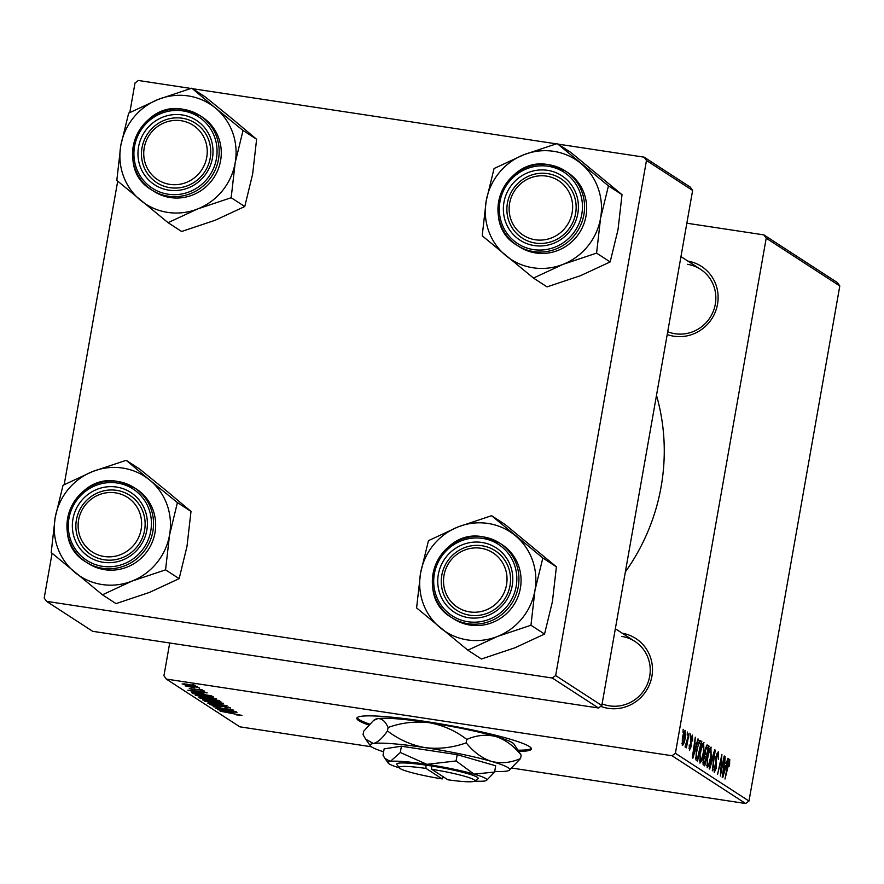 <?xml version="1.0" encoding="UTF-8"?>
<svg xmlns="http://www.w3.org/2000/svg" width="884" height="884" viewBox="0 0 884 884"><rect width="100%" height="100%" fill="white"/><g stroke="black" fill="none" stroke-linecap="round" stroke-linejoin="round"><path stroke-width="1.33" d="M519.063 751.334A88.599 8.95 -170 0 0 531.361 748.98A88.599 8.95 -170 0 0 425.392 721.454A88.599 8.95 -170 0 0 356.838 718.217A88.599 8.95 -170 0 0 368.617 724.99M518.267 750.173A88.599 8.95 -170 0 0 531.273 748.372M622.281 633.231A38.399 37.161 123 0 1 651.839 676.68A38.399 37.161 123 0 1 608.336 708.36A38.399 37.161 123 0 1 600.7 706.327M602.092 703.874A35.437 34.299 -57 0 0 609.474 705.863A35.437 34.299 -57 0 0 647.707 683.321A35.437 34.299 -57 0 0 634.889 641.419A35.437 34.299 -57 0 0 621.717 636.425M687.896 261.1A38.399 37.161 123 0 1 717.465 304.56A38.399 37.161 123 0 1 673.951 336.229A38.399 37.161 123 0 1 667.21 334.539M667.707 331.743A35.437 34.299 -57 0 0 675.089 333.743A35.437 34.299 -57 0 0 713.322 311.201A35.437 34.299 -57 0 0 700.504 269.288A35.437 34.299 -57 0 0 687.332 264.294M690.415 734.007L690.26 737.134L690.415 734.007M687.354 732.029L687.199 735.156L687.354 732.029M703.653 742.483L703.94 752.262L701.763 760.837L699.929 763.058L700.006 753.058C701.134 746.615 702.46 743.101 703.984 742.527L703.819 742.461M697.973 738.925L698.471 739.234L692.868 758.174L692.316 757.82L695.288 737.179L694.912 743.09L696.459 744.096L697.973 738.925M707.034 744.936L709.067 746.118L704.758 765.898L703.089 764.439L703.299 759.466L704.769 754.914L704.946 750.472L707.167 744.925M714.659 749.754L715.244 750.129L712.338 770.815L714.371 752.781L709.675 769.08L709.178 768.771L714.659 749.754M729.311 761.61L724.99 779.036L727.698 764.24L729.764 759.257L729.499 766.13L729.311 761.61L728.383 761.456L729.189 761.588M724.25 755.975L720.394 776.041L721.698 757.732L717.598 774.229L721.908 754.461L720.626 772.749L724.25 755.975M686.846 223.21L763.875 234.89L837.468 282.648L839.8 285.974L766.207 238.205L675.387 753.29L748.98 801.048L745.632 803.512L672.039 755.743L675.387 753.29M839.8 285.974L748.98 801.048M727.852 758.317L728.35 758.627L722.747 777.566L722.195 777.213L725.167 756.571L724.792 762.483L726.339 763.489L727.852 758.317M717.797 754.129L716.117 758.792L716.427 767.776L714.261 772.362L714.106 765.224L714.692 769.997L715.952 767.61L715.83 756.848L718.25 751.787L718.394 759.522L717.797 754.129L716.537 753.908M714.692 769.997L713.62 769.876L714.692 769.997M710.913 747.19L711.2 756.969L709.012 765.544L707.178 767.765L707.266 757.765C708.393 751.323 709.719 747.82 711.244 747.234L711.079 747.168M692.095 736.858L690.968 740.074L691.178 746.538L689.487 750.118L689.233 744.98L689.829 748.295L690.824 745.356L690.614 738.604L692.437 735.035L692.592 741.002L692.095 736.858L691.078 736.681L691.885 736.825M688.934 748.151L689.907 748.317L688.934 748.173M699.929 740.483L701.808 741.411L697.498 761.19L695.896 759.853L696.349 751.201L699.73 740.604L700.515 740.571L699.73 740.604M685.111 730.394L685.398 737.002C684.536 742.173 683.509 744.991 682.304 745.466L682.337 738.615C683.177 733.665 684.183 730.935 685.354 730.438L685.233 730.383M689.1 733.156L686.426 747.842L686.614 744.571L685.299 747.4L685.089 746.671L689.1 733.156M683.155 729.3L683 732.427L683.155 729.3M216.061 698.537L208.956 698.205L195.253 695.189L202.602 695.553L216.215 698.725M203.873 693.454L187.85 690.249L207.143 692.879L202.325 692.448L203.873 693.454M241.84 715.266L236.492 714.88L239.487 714.891L220.083 711.167L241.973 715.421M230.326 707.797L224.945 707.653L227.962 707.421L223.751 706.338L216.094 706.084L209.596 704.493L214.514 704.603L211.928 704.846L215.508 705.764L223.111 706.018L230.547 708.04M227.055 707.686L228.039 706.99M211.895 704.25L211.928 704.846M204.723 701.2L227.1 705.83L207.873 703.244L223.895 705.167L204.723 701.2M223.309 703.244L216.215 702.913L202.513 699.896L209.862 700.261L223.475 703.432M192.071 684.503L195.475 685.299L192.071 684.503M169.717 642.988L163.938 675.741L166.269 679.067L239.862 726.836L371.413 746.781M512.201 768.119L745.632 803.512M166.269 679.067L672.039 755.743M211.729 698.935L219.177 700.692L220.923 701.819L200.303 698.327L198.911 697.266L211.729 698.935M233.752 712.847L217.729 709.642L237.023 712.272L232.205 711.841L233.752 712.847M223.508 709.543L236.569 711.985L215.939 708.482L231.089 709.918L213.143 706.67L233.774 710.161L223.508 709.543M204.513 691.045L200.69 691.001L202.679 690.747L199.861 690.028L194.336 689.84L189.264 688.592L199.254 689.708L204.679 691.233M211.199 695.752L213.674 697.111L193.043 693.62L191.651 692.592L211.199 695.752M197.43 686.437L192.745 686.271L182.093 683.94L187.077 684.172L197.552 686.592M196.27 687.233L199.662 688.028L196.27 687.233M194.944 687.84L185.076 685.885L194.944 687.84M199.331 689.222L202.723 690.006L199.331 689.222M558.014 144.114L644.138 157.164L690.293 187.121L692.625 190.447L646.469 160.49L555.649 675.564L601.805 705.52L598.446 707.985L552.301 678.028L555.649 675.564M692.625 190.447L601.805 705.52M52.09 553.274L44.2 598.026L46.532 601.352L552.301 678.028M46.532 601.352L92.676 631.309L598.446 707.985M190.845 88.444L138.368 80.488L135.02 82.952L129.804 112.522M117.705 181.143L64.189 484.653M192.613 88.709L556.246 143.838M646.469 160.49L644.138 157.164M656.492 395.358A203.784 197.22 123 0 1 625.353 571.926M766.207 238.205L763.875 234.89M200.491 697.255L200.303 698.327M202.248 698.437L208.679 699.531L203.353 697.863L201.475 697.929L202.248 698.437M208.834 698.625L208.679 699.531M201.309 697.343L201.475 697.929M211.088 699.94L218.061 701.111L212.127 699.222L210.127 699.31L211.088 699.94M218.204 700.294L218.061 701.111M209.983 698.703L210.127 699.31M207.983 701.189L220.956 702.868L210.094 700.515L204.856 700.261L207.983 701.189M204.834 699.62L204.856 700.261M220.061 705.653L219.928 706.404M224.68 711.045L231.177 712.327L224.68 711.045M231.332 711.498L231.177 712.327M194.8 691.653L201.298 692.946L194.8 691.653M201.453 692.106L201.298 692.946M193.242 692.504L193.043 693.62M194.988 693.73L210.801 696.404L198.9 693.432L194.093 692.979L194.988 693.73M210.933 695.653L210.801 696.404M210.315 695.476L210.215 696.028M200.723 696.481L213.696 698.161L202.834 695.807L197.596 695.542L200.723 696.481M197.574 694.912L197.596 695.542M183.916 684.227L195.618 686.161L183.927 683.763M727.786 758.549L728.35 758.627M724.217 763.168L726.339 763.489M724.018 771.312L725.676 765.699L724.438 764.892L722.924 775.213L724.018 771.312M716.526 753.941L717.488 754.085M715.554 758.715L716.117 758.792M715.653 762.859L716.692 763.014M714.581 750.03L715.244 750.129M713.808 752.704L714.371 752.781M707.962 765.389L709.012 765.544M707.189 758.207L707.741 765.445L706.537 765.268L707.62 765.4L708.935 763.754L710.758 756.571L710.791 749.588L709.454 749.356L710.581 749.555M710.791 749.588C709.576 750.317 708.537 753.212 707.675 758.284M706.36 745.709L709.067 746.118M704.802 763.29L706.139 757.124L705.41 756.638L704.515 757.002L703.774 759.676L704.018 762.781L704.802 763.29L702.935 763.002M702.935 762.616L704.018 762.781M703.874 756.903L705.41 756.638M706.648 754.814L708.106 748.129L706.791 747.4L705.388 750.825L705.686 754.185L706.648 754.814L704.692 754.516M704.647 754.03L705.686 754.185M705.741 747.234L707.255 747.577M697.907 739.157L698.471 739.234M694.338 743.775L696.459 744.096M694.139 751.919L695.796 746.306L694.559 745.499L693.045 755.82L694.139 751.919M699.332 741.035L701.808 741.411M695.653 758.284L697.542 758.571L700.846 743.422L698.537 742.693M695.642 757.323L697.542 758.571M696.294 751.555L696.371 757.433M700.261 743.046C698.968 742.781 697.808 745.643 696.78 751.621M700.714 760.682L701.763 760.837M699.277 760.527L700.36 760.693L701.675 759.047L703.498 751.864L703.531 744.869L702.205 744.648M699.929 753.5L700.482 760.737L699.277 760.56M703.531 744.869C702.327 745.599 701.288 748.505 700.426 753.577M702.194 744.671L703.321 744.847M682.293 738.847L682.735 743.654L681.829 743.521L682.647 743.632L684.901 736.936L685.023 732.272L683.995 732.107L684.901 732.261M685.023 732.272L682.791 738.925M357.136 717.664A88.599 8.95 -170 0 0 369.479 724.062M158.28 99.395A59.438 57.526 123 0 1 188.248 95.925A59.438 57.526 123 0 1 215.464 108.058L191.784 88.179L158.28 99.395L128.666 113.13L120.799 145.495L116.81 180.38L168.059 222.669L197.685 208.933L231.177 197.718L235.166 162.833L243.034 130.467L215.464 108.058A59.438 57.526 123 0 1 235.166 162.833A59.438 57.526 123 0 1 197.685 208.933A59.438 57.526 123 0 1 140.49 200.259A59.438 57.526 123 0 1 120.799 145.495A59.438 57.526 -57 0 1 158.28 99.395M182.115 114.931A38.399 37.161 123 0 1 212.425 158.148A38.399 37.161 123 0 1 168.855 190.159A38.399 37.161 123 0 1 138.545 146.943A38.399 37.161 123 0 1 182.115 114.931M169.982 187.673A35.437 34.299 -57 0 0 208.226 165.131A35.437 34.299 -57 0 0 195.408 123.219A35.437 34.299 -57 0 0 182.237 118.224A35.437 34.299 -57 0 0 143.993 140.766A35.437 34.299 -57 0 0 156.811 182.679A35.437 34.299 -57 0 0 169.982 187.673M183.518 109.384A44.299 42.874 123 0 1 199.983 115.627L183.474 109.362C139.385 99.991 112.677 167.772 151.739 189.95L153.86 191.32A44.299 42.874 -57 0 0 170.325 197.563A44.299 42.874 -57 0 0 218.127 169.385A44.299 42.874 -57 0 0 202.105 116.997L199.983 115.627A44.299 42.874 123 0 1 216.005 168.015A44.299 42.874 123 0 1 168.203 196.193A44.299 42.874 123 0 1 151.739 189.95A44.299 42.874 123 0 1 135.694 137.606A44.299 42.874 123 0 1 183.43 109.373M243.034 130.467L256.614 139.285L232.934 119.395L205.353 96.986L191.784 88.179M256.614 139.285L252.625 174.17L244.757 206.536L231.177 197.718M244.757 206.536L215.143 220.271L181.64 231.486L168.059 222.669M184.745 121.495A32.487 31.437 -57 0 0 145.109 144.081A32.487 31.437 -57 0 0 166.225 183.596A32.487 31.437 -57 0 0 205.862 160.998A32.487 31.437 -57 0 0 184.745 121.495M166.015 186.822A35.437 34.299 123 0 1 156.811 182.679A35.437 34.299 123 0 1 144.821 138.843A35.437 34.299 123 0 1 186.215 119.075A35.437 34.299 123 0 1 195.408 123.219A35.437 34.299 123 0 1 207.408 167.054A35.437 34.299 123 0 1 166.015 186.822M111.76 492.498A32.487 31.437 -57 0 0 78.168 523.715A32.487 31.437 -57 0 0 107.981 556.843A32.487 31.437 -57 0 0 141.573 525.626A32.487 31.437 -57 0 0 111.76 492.498M108.434 560.169A35.437 34.299 123 0 1 91.196 554.798A35.437 34.299 123 0 1 77.67 514.864A35.437 34.299 123 0 1 112.555 489.979A35.437 34.299 123 0 1 129.793 495.349A35.437 34.299 123 0 1 143.318 535.295A35.437 34.299 123 0 1 108.434 560.169M92.665 471.515A59.438 57.526 123 0 1 122.633 468.045A59.438 57.526 123 0 1 149.849 480.189L126.169 460.299L92.665 471.515L63.051 485.25L55.173 517.615L51.195 552.5L102.445 594.799L132.07 581.064L165.562 569.849L169.551 534.964L177.419 502.598L149.849 480.189A59.438 57.526 123 0 1 169.551 534.964A59.438 57.526 123 0 1 132.07 581.064A59.438 57.526 123 0 1 74.875 572.39A59.438 57.526 123 0 1 55.173 517.615A59.438 57.526 -57 0 1 92.665 471.515M116.5 487.051A38.399 37.161 123 0 1 146.81 530.267A38.399 37.161 123 0 1 103.24 562.29A38.399 37.161 123 0 1 72.93 519.074A38.399 37.161 123 0 1 116.5 487.051M104.367 559.804A35.437 34.299 -57 0 0 142.611 537.251A35.437 34.299 -57 0 0 129.793 495.349A35.437 34.299 -57 0 0 116.622 490.355A35.437 34.299 -57 0 0 78.378 512.897A35.437 34.299 -57 0 0 91.196 554.798A35.437 34.299 -57 0 0 104.367 559.804M117.892 481.504A44.299 42.874 123 0 1 134.368 487.758L117.859 481.493C73.77 472.122 47.062 539.892 86.124 562.069L88.245 563.451A44.299 42.874 -57 0 0 104.71 569.694A44.299 42.874 -57 0 0 152.512 541.516A44.299 42.874 -57 0 0 136.49 489.128L134.368 487.758A44.299 42.874 123 0 1 150.391 540.135A44.299 42.874 123 0 1 102.588 568.324A44.299 42.874 123 0 1 86.124 562.069A44.299 42.874 123 0 1 70.079 509.725A44.299 42.874 123 0 1 117.815 481.493M177.419 502.598L190.999 511.405L167.308 491.526L139.738 469.117L126.169 460.299M190.999 511.405L187.01 546.29L179.143 578.655L165.562 569.849M179.143 578.655L149.529 592.39L116.025 603.617L102.445 594.799M538.997 240.105A32.487 31.437 -57 0 0 572.589 208.9A32.487 31.437 -57 0 0 542.776 175.772A32.487 31.437 -57 0 0 509.195 206.989A32.487 31.437 -57 0 0 538.997 240.105M543.572 173.253A35.437 34.299 123 0 1 560.81 178.623A35.437 34.299 123 0 1 574.335 218.558A35.437 34.299 123 0 1 539.45 243.443A35.437 34.299 123 0 1 522.223 238.072A35.437 34.299 123 0 1 508.687 198.127A35.437 34.299 123 0 1 543.572 173.253M557.185 143.573L570.766 152.391L622.016 194.679L608.446 185.872L557.185 143.573L523.682 154.788L494.068 168.524L486.2 200.889L482.211 235.774L533.472 278.073L563.086 264.338A59.438 57.526 123 0 1 533.118 267.797A59.438 57.526 123 0 1 505.902 255.664A59.438 57.526 123 0 1 486.2 200.889A59.438 57.526 123 0 1 523.682 154.788A59.438 57.526 123 0 1 580.876 163.463A59.438 57.526 123 0 1 600.567 218.226L608.446 185.872M534.256 245.564A38.399 37.161 123 0 1 503.946 202.337A38.399 37.161 123 0 1 547.528 170.325A38.399 37.161 123 0 1 577.827 213.541A38.399 37.161 123 0 1 534.256 245.564M547.638 173.618A35.437 34.299 -57 0 0 509.394 196.171A35.437 34.299 -57 0 0 522.223 238.072A35.437 34.299 -57 0 0 535.395 243.067A35.437 34.299 -57 0 0 573.628 220.525A35.437 34.299 -57 0 0 560.81 178.623A35.437 34.299 -57 0 0 547.638 173.618M535.726 252.968A44.299 42.874 -57 0 0 583.528 224.79A44.299 42.874 -57 0 0 567.506 172.402L565.384 171.021A44.299 42.874 123 0 1 581.407 223.409A44.299 42.874 123 0 1 533.616 251.586A44.299 42.874 123 0 1 517.14 245.343A44.299 42.874 123 0 1 501.106 192.999A44.299 42.874 123 0 1 548.831 164.767C504.786 155.385 478.078 223.166 517.14 245.343L519.262 246.724A44.299 42.874 -57 0 0 535.726 252.968M622.016 194.679L618.038 229.564L610.159 261.929L580.545 275.664L547.041 286.88L533.472 278.073M610.159 261.929L596.578 253.111L600.567 218.226A59.438 57.526 -57 0 1 563.086 264.338L596.578 253.111M466.012 611.12A32.487 31.437 -57 0 0 505.648 588.523A32.487 31.437 -57 0 0 484.531 549.019A32.487 31.437 -57 0 0 444.895 571.605A32.487 31.437 -57 0 0 466.012 611.12M486.001 546.599A35.437 34.299 123 0 1 495.195 550.743A35.437 34.299 123 0 1 507.195 594.578A35.437 34.299 123 0 1 465.802 614.347A35.437 34.299 123 0 1 456.597 610.203A35.437 34.299 123 0 1 444.608 566.368A35.437 34.299 123 0 1 486.001 546.599M491.57 515.703L505.151 524.51L556.401 566.81L542.831 557.992L491.57 515.703L458.067 526.919L428.453 540.654L420.585 573.02L416.596 607.905L467.857 650.193L497.471 636.458A59.438 57.526 123 0 1 467.503 639.928A59.438 57.526 123 0 1 440.276 627.795A59.438 57.526 123 0 1 420.585 573.02A59.438 57.526 123 0 1 458.067 526.919A59.438 57.526 123 0 1 515.25 535.582A59.438 57.526 123 0 1 534.953 590.357L542.831 557.992M468.642 617.684A38.399 37.161 123 0 1 438.331 574.467A38.399 37.161 123 0 1 481.902 542.456A38.399 37.161 123 0 1 512.212 585.672A38.399 37.161 123 0 1 468.642 617.684M482.023 545.748A35.437 34.299 -57 0 0 443.779 568.29A35.437 34.299 -57 0 0 456.597 610.203A35.437 34.299 -57 0 0 469.78 615.198A35.437 34.299 -57 0 0 508.013 592.656A35.437 34.299 -57 0 0 495.195 550.743A35.437 34.299 -57 0 0 482.023 545.748M470.111 625.087A44.299 42.874 -57 0 0 517.913 596.91A44.299 42.874 -57 0 0 501.891 544.522L499.769 543.152A44.299 42.874 123 0 1 515.792 595.54A44.299 42.874 123 0 1 467.99 623.717A44.299 42.874 123 0 1 451.525 617.474A44.299 42.874 123 0 1 435.503 565.086A44.299 42.874 123 0 1 483.305 536.908A44.299 42.874 123 0 1 499.769 543.152L483.261 536.886C439.171 527.516 412.463 595.297 451.525 617.474L453.647 618.844A44.299 42.874 -57 0 0 470.111 625.087M556.401 566.81L552.412 601.695L544.544 634.06L514.93 647.795L481.426 659.011L467.857 650.193M544.544 634.06L530.964 625.242L534.953 590.357A59.438 57.526 -57 0 1 497.471 636.458L530.964 625.242M474.498 781.136A38.399 3.879 -170 0 0 431.712 769.29L447.879 779.787A38.399 3.879 -170 0 0 474.498 781.136L477.901 778.782A41.349 4.177 -170 0 0 431.602 765.997L425.889 765.124L426.033 768.428L442.199 778.926L443.337 776.439M426.033 768.428A38.399 3.879 -170 0 0 399.27 767.864A38.399 3.879 -170 0 0 442.199 778.926M425.911 765.135A41.349 4.177 -170 0 0 396.883 764.494L399.27 767.864M474.553 781.091A50.211 5.072 -170 0 0 484.598 781.003A50.211 5.072 -170 0 0 486.565 780.395L494.587 772.064L495.692 765.787L457.205 754.671L401.424 746.218L384.142 748.87L383.026 755.146L384.86 758.361L390.33 761.433A50.211 5.072 -170 0 0 388.187 763.047A50.211 5.072 -170 0 0 399.236 767.809M494.587 772.064L474.001 774.119L456.089 760.958L457.205 754.671M456.089 760.958L426.861 764.34L400.319 752.494L401.424 746.218M400.319 752.494L390.33 761.433A50.211 5.072 -170 0 1 426.861 764.34A50.211 5.072 -170 0 1 474.001 774.119A50.211 5.072 -170 0 1 486.565 780.395M494.697 771.389A70.886 7.16 -170 0 0 506.455 771.135A70.886 7.16 -170 0 0 509.228 770.284A70.886 7.16 -170 0 0 491.493 761.422A70.886 7.16 -170 0 0 424.95 747.61A70.886 7.16 -170 0 0 373.379 743.521A70.886 7.16 -170 0 0 370.341 745.798A70.886 7.16 -170 0 0 383.623 751.809M521.151 755.124L513.869 743.974A70.886 7.16 -170 0 0 495.88 736.538C505.35 739.698 513.77 745.897 521.151 755.124L520.554 758.516C510.908 762.793 501.217 763.765 491.493 761.422C482.023 758.262 473.592 752.063 466.211 742.836L466.818 739.444C476.454 735.168 486.145 734.195 495.88 736.538A70.886 7.16 10 0 0 429.337 722.725C443.182 725.267 455.669 730.836 466.818 739.444M509.228 770.284L520.554 758.516M388.065 727.499C401.612 722.637 415.369 721.046 429.337 722.725A70.886 7.16 -170 0 0 377.766 718.626C381.976 718.383 385.413 721.344 388.065 727.499L387.468 730.902C382.485 738.195 377.788 742.405 373.379 743.521L365.656 739.179L363.07 734.648L363.667 731.245L373.523 720.493L377.766 718.626A70.886 7.16 -170 0 0 374.982 719.477L373.523 720.493M466.211 742.836C452.674 747.698 438.917 749.289 424.95 747.61C411.104 745.068 398.607 739.499 387.468 730.902M442.939 777.29A50.211 5.072 -170 0 0 444.398 777.522M431.712 769.29L431.602 765.997M715.432 761.047L716.416 761.19M712.692 756.571L713.266 756.66M690.382 741.632L691.155 741.753M695.642 757.964L696.879 758.152M182.833 110.876A42.531 41.161 -57 0 0 134.567 146.335A42.531 41.161 -57 0 0 168.137 194.215A42.531 41.161 -57 0 0 216.403 158.744A42.531 41.161 -57 0 0 182.833 110.876M117.218 483.007A42.531 41.161 -57 0 0 68.952 518.466A42.531 41.161 -57 0 0 102.522 566.335A42.531 41.161 -57 0 0 150.788 530.875A42.531 41.161 -57 0 0 117.218 483.007M548.92 164.778A44.299 42.874 123 0 1 565.384 171.021L548.876 164.767M533.538 249.608A42.531 41.161 -57 0 0 581.805 214.149A42.531 41.161 -57 0 0 548.235 166.269A42.531 41.161 -57 0 0 499.968 201.74A42.531 41.161 -57 0 0 533.538 249.608M467.923 621.739A42.531 41.161 -57 0 0 516.19 586.269A42.531 41.161 -57 0 0 482.62 538.4A42.531 41.161 -57 0 0 434.353 573.871A42.531 41.161 -57 0 0 467.923 621.739M228.116 707.598L228.216 707.034M705.145 756.538L704.04 756.372M706.846 747.389L705.741 747.223M680.956 256.603L700.504 269.288M634.889 641.419L615.341 628.734M370.341 745.798L365.81 739.389M388.187 763.047L384.971 758.505"/></g></svg>
